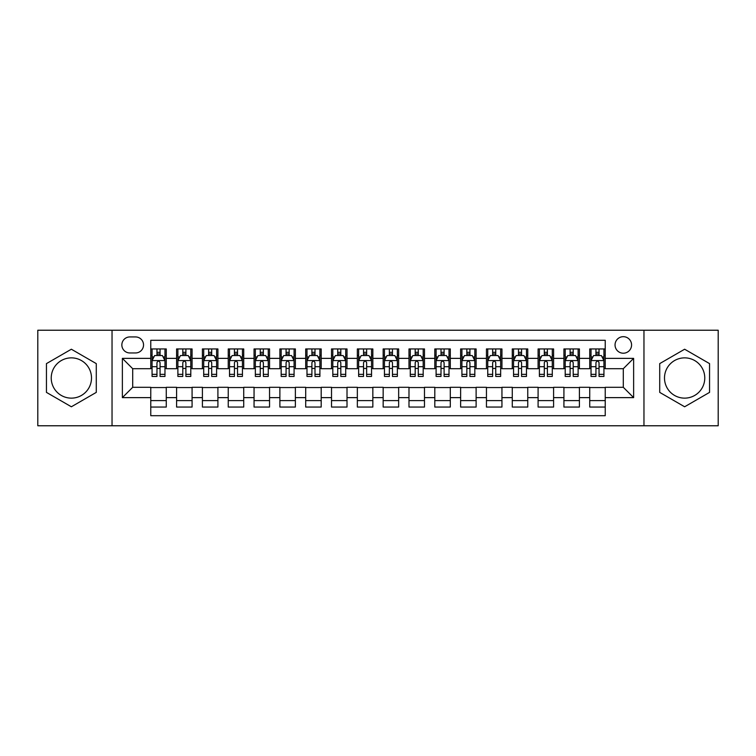 <?xml version="1.0" encoding="UTF-8"?>
<svg xmlns="http://www.w3.org/2000/svg" width="756" height="756" viewBox="0 0 756 756"><rect width="100%" height="100%" fill="white"/><g stroke="black" fill="none" stroke-linecap="round" stroke-linejoin="round"><path stroke-width="1.13" d="M684.634 357.862A20.138 20.138 0 0 0 664.496 378A20.138 20.138 0 0 0 684.634 398.138A20.138 20.138 0 0 0 704.772 378A20.138 20.138 0 0 0 684.634 357.862M623.303 336.685A8.259 8.259 0 0 0 615.044 344.944A8.259 8.259 0 0 0 623.303 353.213A8.259 8.259 0 0 0 631.572 344.944A8.259 8.259 0 0 0 623.303 336.685M71.366 398.138A20.138 20.138 0 0 1 51.228 378A20.138 20.138 0 0 1 71.366 357.862A20.138 20.138 0 0 1 91.504 378A20.138 20.138 0 0 1 71.366 398.138M643.961 425.77L718.2 425.77L718.2 330.23L643.961 330.23L643.961 425.77L112.039 425.77L112.039 330.23L37.8 330.23L37.8 425.77L112.039 425.77M605.235 348.951L589.737 348.951L589.737 358.372L579.408 358.372L579.408 368.701L589.737 368.701L589.737 358.372M579.408 358.372L579.408 348.951L563.919 348.951L563.919 358.372L553.59 358.372L553.59 368.701L563.919 368.701L563.919 358.372M553.59 358.372L553.59 348.951L538.092 348.951L538.092 358.372L527.764 358.372L527.764 368.701L538.092 368.701L538.092 358.372M527.764 358.372L527.764 348.951L512.275 348.951L512.275 358.372L501.946 358.372L501.946 368.701L512.275 368.701L512.275 358.372M501.946 358.372L501.946 348.951L486.448 348.951L486.448 358.372L476.119 358.372L476.119 368.701L486.448 368.701L486.448 358.372M476.119 358.372L476.119 348.951L460.631 348.951L460.631 358.372L450.302 358.372L450.302 368.701L460.631 368.701L460.631 358.372M450.302 358.372L450.302 348.951L434.804 348.951L434.804 358.372L424.475 358.372L424.475 368.701L434.804 368.701L434.804 358.372M424.475 358.372L424.475 348.951L408.987 348.951L408.987 358.372L398.658 358.372L398.658 368.701L408.987 368.701L408.987 358.372M398.658 358.372L398.658 348.951L383.16 348.951L383.16 358.372L372.84 358.372L372.84 368.701L383.16 368.701L383.16 358.372M372.84 358.372L372.84 348.951L357.342 348.951L357.342 358.372L347.013 358.372L347.013 368.701L357.342 368.701L357.342 358.372M347.013 358.372L347.013 348.951L331.525 348.951L331.525 358.372L321.196 358.372L321.196 368.701L331.525 368.701L331.525 358.372M321.196 358.372L321.196 348.951L305.698 348.951L305.698 358.372L295.369 358.372L295.369 368.701L305.698 368.701L305.698 358.372M295.369 358.372L295.369 348.951L279.881 348.951L279.881 358.372L269.552 358.372L269.552 368.701L279.881 368.701L279.881 358.372M269.552 358.372L269.552 348.951L254.054 348.951L254.054 358.372L243.725 358.372L243.725 368.701L254.054 368.701L254.054 358.372M243.725 358.372L243.725 348.951L228.236 348.951L228.236 358.372L217.908 358.372L217.908 368.701L228.236 368.701L228.236 358.372M217.908 358.372L217.908 348.951L202.41 348.951L202.41 358.372L192.081 358.372L192.081 368.701L202.41 368.701L202.41 358.372M192.081 358.372L192.081 348.951L176.592 348.951L176.592 368.701L166.263 368.701L166.263 348.951L150.765 348.951M150.765 407.049L166.263 407.049L166.263 387.299L176.592 387.299L176.592 407.049L192.081 407.049L192.081 387.299L202.41 387.299L202.41 397.628L192.081 397.628M202.41 397.628L202.41 407.049L217.908 407.049L217.908 387.299L228.236 387.299L228.236 397.628L217.908 397.628M228.236 397.628L228.236 407.049L243.725 407.049L243.725 387.299L254.054 387.299L254.054 397.628L243.725 397.628M254.054 397.628L254.054 407.049L269.552 407.049L269.552 387.299L279.881 387.299L279.881 397.628L269.552 397.628M279.881 397.628L279.881 407.049L295.369 407.049L295.369 387.299L305.698 387.299L305.698 397.628L295.369 397.628M305.698 397.628L305.698 407.049L321.196 407.049L321.196 387.299L331.525 387.299L331.525 397.628L321.196 397.628M331.525 397.628L331.525 407.049L347.013 407.049L347.013 387.299L357.342 387.299L357.342 397.628L347.013 397.628M357.342 397.628L357.342 407.049L372.84 407.049L372.84 387.299L383.16 387.299L383.16 397.628L372.84 397.628M383.16 397.628L383.16 407.049L398.658 407.049L398.658 387.299L408.987 387.299L408.987 397.628L398.658 397.628M408.987 397.628L408.987 407.049L424.475 407.049L424.475 387.299L434.804 387.299L434.804 397.628L424.475 397.628M434.804 397.628L434.804 407.049L450.302 407.049L450.302 387.299L460.631 387.299L460.631 397.628L450.302 397.628M460.631 397.628L460.631 407.049L476.119 407.049L476.119 387.299L486.448 387.299L486.448 397.628L476.119 397.628M486.448 397.628L486.448 407.049L501.946 407.049L501.946 387.299L512.275 387.299L512.275 397.628L501.946 397.628M512.275 397.628L512.275 407.049L527.764 407.049L527.764 387.299L538.092 387.299L538.092 397.628L527.764 397.628M538.092 397.628L538.092 407.049L553.59 407.049L553.59 387.299L563.919 387.299L563.919 397.628L553.59 397.628M563.919 397.628L563.919 407.049L579.408 407.049L579.408 387.299L589.737 387.299L589.737 397.628L579.408 397.628M129.852 352.957L135.532 352.957A8.004 8.004 0 0 0 143.536 344.944A8.004 8.004 0 0 0 135.532 336.94L129.852 336.94A8.004 8.004 0 0 0 121.848 344.944A8.004 8.004 0 0 0 129.852 352.957M643.961 330.23L112.039 330.23M605.235 358.372L605.235 340.304L150.765 340.304L150.765 368.701L132.697 368.701L132.697 387.299L150.765 387.299L150.765 415.696L605.235 415.696L605.235 387.299L623.303 387.299L623.303 368.701L605.235 368.701L605.235 358.372L633.632 358.372L633.632 397.628L605.235 397.628M150.765 397.628L122.368 397.628L122.368 358.372L150.765 358.372M589.737 397.628L589.737 407.049L605.235 407.049M150.765 355.405L152.06 355.405M156.964 355.405L160.064 355.405M164.969 355.405L166.263 355.405M150.765 368.446L152.06 368.446M156.964 368.446L160.064 368.446M164.969 368.446L166.263 368.446M150.765 387.554L166.263 387.554M150.765 400.595L166.263 400.595M176.592 368.446L177.887 368.446M182.791 368.446L185.891 368.446M190.796 368.446L192.081 368.446M176.592 355.405L177.887 355.405M182.791 355.405L185.891 355.405M190.796 355.405L192.081 355.405M176.592 387.554L192.081 387.554M176.592 400.595L192.081 400.595M202.41 387.554L217.908 387.554M202.41 400.595L217.908 400.595M202.41 355.405L203.704 355.405M208.609 355.405L211.708 355.405M216.613 355.405L217.908 355.405M202.41 368.446L203.704 368.446M208.609 368.446L211.708 368.446M216.613 368.446L217.908 368.446M228.236 387.554L243.725 387.554M228.236 400.595L243.725 400.595M228.236 355.405L229.522 355.405M234.436 355.405L237.526 355.405M242.44 355.405L243.725 355.405M228.236 368.446L229.522 368.446M234.436 368.446L237.526 368.446M242.44 368.446L243.725 368.446M254.054 387.554L269.552 387.554M254.054 400.595L269.552 400.595M254.054 355.405L255.348 355.405M260.253 355.405L263.353 355.405M268.257 355.405L269.552 355.405M254.054 368.446L255.348 368.446M260.253 368.446L263.353 368.446M268.257 368.446L269.552 368.446M279.881 387.554L295.369 387.554M279.881 400.595L295.369 400.595M279.881 355.405L281.166 355.405M286.07 355.405L289.17 355.405M294.084 355.405L295.369 355.405M279.881 368.446L281.166 368.446M286.07 368.446L289.17 368.446M294.084 368.446L295.369 368.446M305.698 387.554L321.196 387.554M305.698 400.595L321.196 400.595M305.698 355.405L306.993 355.405M311.897 355.405L314.997 355.405M319.901 355.405L321.196 355.405M305.698 368.446L306.993 368.446M311.897 368.446L314.997 368.446M319.901 368.446L321.196 368.446M331.525 387.554L347.013 387.554M331.525 400.595L347.013 400.595M331.525 355.405L332.81 355.405M337.715 355.405L340.814 355.405M345.719 355.405L347.013 355.405M331.525 368.446L332.81 368.446M337.715 368.446L340.814 368.446M345.719 368.446L347.013 368.446M357.342 387.554L372.84 387.554M357.342 400.595L372.84 400.595M357.342 355.405L358.637 355.405M363.541 355.405L366.641 355.405M371.546 355.405L372.84 355.405M357.342 368.446L358.637 368.446M363.541 368.446L366.641 368.446M371.546 368.446L372.84 368.446M383.16 387.554L398.658 387.554M383.16 400.595L398.658 400.595M383.16 355.405L384.454 355.405M389.359 355.405L392.459 355.405M397.363 355.405L398.658 355.405M383.16 368.446L384.454 368.446M389.359 368.446L392.459 368.446M397.363 368.446L398.658 368.446M408.987 387.554L424.475 387.554M408.987 400.595L424.475 400.595M408.987 355.405L410.281 355.405M415.186 355.405L418.285 355.405M423.19 355.405L424.475 355.405M408.987 368.446L410.281 368.446M415.186 368.446L418.285 368.446M423.19 368.446L424.475 368.446M434.804 387.554L450.302 387.554M434.804 400.595L450.302 400.595M434.804 355.405L436.099 355.405M441.003 355.405L444.103 355.405M449.007 355.405L450.302 355.405M434.804 368.446L436.099 368.446M441.003 368.446L444.103 368.446M449.007 368.446L450.302 368.446M460.631 387.554L476.119 387.554M460.631 400.595L476.119 400.595M460.631 355.405L461.916 355.405M466.83 355.405L469.93 355.405M474.834 355.405L476.119 355.405M460.631 368.446L461.916 368.446M466.83 368.446L469.93 368.446M474.834 368.446L476.119 368.446M486.448 387.554L501.946 387.554M486.448 400.595L501.946 400.595M486.448 355.405L487.743 355.405M492.647 355.405L495.747 355.405M500.652 355.405L501.946 355.405M486.448 368.446L487.743 368.446M492.647 368.446L495.747 368.446M500.652 368.446L501.946 368.446M512.275 387.554L527.764 387.554M512.275 400.595L527.764 400.595M512.275 355.405L513.56 355.405M518.474 355.405L521.564 355.405M526.478 355.405L527.764 355.405M512.275 368.446L513.56 368.446M518.474 368.446L521.564 368.446M526.478 368.446L527.764 368.446M538.092 387.554L553.59 387.554M538.092 400.595L553.59 400.595M538.092 355.405L539.387 355.405M544.292 355.405L547.391 355.405M552.296 355.405L553.59 355.405M538.092 368.446L539.387 368.446M544.292 368.446L547.391 368.446M552.296 368.446L553.59 368.446M563.919 387.554L579.408 387.554M563.919 400.595L579.408 400.595M563.919 355.405L565.204 355.405M570.109 355.405L573.209 355.405M578.113 355.405L579.408 355.405M563.919 368.446L565.204 368.446M570.109 368.446L573.209 368.446M578.113 368.446L579.408 368.446M589.737 387.554L605.235 387.554M589.737 400.595L605.235 400.595M589.737 355.405L591.031 355.405M595.936 355.405L599.035 355.405M603.94 355.405L605.235 355.405M589.737 368.446L591.031 368.446M595.936 368.446L599.035 368.446M603.94 368.446L605.235 368.446M132.697 368.701L122.368 358.372M132.697 387.299L122.368 397.628M633.632 358.372L623.303 368.701M633.632 397.628L623.303 387.299M71.366 406.775L96.286 392.383L96.286 363.617L71.366 349.225L46.447 363.617L46.447 392.383L71.366 406.775M709.553 363.617L684.634 349.225L659.714 363.617L659.714 392.383L684.634 406.775L709.553 392.383L709.553 363.617M160.064 352.305L156.964 352.305M164.969 374.343L160.064 374.343L160.064 376.45L164.969 376.45L164.969 360.697L162.389 355.537L154.64 355.537L152.06 360.697L152.06 376.45L156.964 376.45L156.964 374.343L152.06 374.343M152.06 360.697L152.06 348.951M164.969 360.697L164.969 348.951M156.964 355.537L156.964 348.951M160.064 348.951L160.064 355.537M160.064 374.343L160.064 362.634C159.034 360.65 158.004 360.65 156.964 362.634L156.964 374.343M185.891 352.305L182.791 352.305M190.796 374.343L185.891 374.343L185.891 376.45L190.796 376.45L190.796 360.697L188.216 355.537L180.467 355.537L177.887 360.697L177.887 376.45L182.791 376.45L182.791 374.343L177.887 374.343M177.887 360.697L177.887 348.951M190.796 360.697L190.796 348.951M182.791 355.537L182.791 348.951M185.891 348.951L185.891 355.537M185.891 374.343L185.891 362.634C184.851 360.65 183.821 360.65 182.791 362.634L182.791 374.343M211.708 352.305L208.609 352.305M216.613 374.343L211.708 374.343L211.708 376.45L216.613 376.45L216.613 360.697L214.033 355.537L206.284 355.537L203.704 360.697L203.704 376.45L208.609 376.45L208.609 374.343L203.704 374.343M203.704 360.697L203.704 348.951M216.613 360.697L216.613 348.951M208.609 355.537L208.609 348.951M211.708 348.951L211.708 355.537M211.708 374.343L211.708 362.634C210.678 360.65 209.648 360.65 208.609 362.634L208.609 374.343M237.526 352.305L234.436 352.305M242.44 374.343L237.526 374.343L237.526 376.45L242.44 376.45L242.44 360.697L239.85 355.537L232.111 355.537L229.522 360.697L229.522 376.45L234.436 376.45L234.436 374.343L229.522 374.343M229.522 360.697L229.522 348.951M242.44 360.697L242.44 348.951M234.436 355.537L234.436 348.951M237.526 348.951L237.526 355.537M237.526 374.343L237.526 362.634C236.496 360.65 235.466 360.65 234.436 362.634L234.436 374.343M263.353 352.305L260.253 352.305M268.257 374.343L263.353 374.343L263.353 376.45L268.257 376.45L268.257 360.697L265.677 355.537L257.928 355.537L255.348 360.697L255.348 376.45L260.253 376.45L260.253 374.343L255.348 374.343M255.348 360.697L255.348 348.951M268.257 360.697L268.257 348.951M260.253 355.537L260.253 348.951M263.353 348.951L263.353 355.537M263.353 374.343L263.353 362.634C262.323 360.65 261.283 360.65 260.253 362.634L260.253 374.343M289.17 352.305L286.07 352.305M294.084 374.343L289.17 374.343L289.17 376.45L294.084 376.45L294.084 360.697L291.495 355.537L283.755 355.537L281.166 360.697L281.166 376.45L286.07 376.45L286.07 374.343L281.166 374.343M281.166 360.697L281.166 348.951M294.084 360.697L294.084 348.951M286.07 355.537L286.07 348.951M289.17 348.951L289.17 355.537M289.17 374.343L289.17 362.634C288.14 360.65 287.11 360.65 286.07 362.634L286.07 374.343M314.997 352.305L311.897 352.305M319.901 374.343L314.997 374.343L314.997 376.45L319.901 376.45L319.901 360.697L317.322 355.537L309.573 355.537L306.993 360.697L306.993 376.45L311.897 376.45L311.897 374.343L306.993 374.343M306.993 360.697L306.993 348.951M319.901 360.697L319.901 348.951M311.897 355.537L311.897 348.951M314.997 348.951L314.997 355.537M314.997 374.343L314.997 362.634C313.967 360.65 312.927 360.65 311.897 362.634L311.897 374.343M340.814 352.305L337.715 352.305M345.719 374.343L340.814 374.343L340.814 376.45L345.719 376.45L345.719 360.697L343.139 355.537L335.39 355.537L332.81 360.697L332.81 376.45L337.715 376.45L337.715 374.343L332.81 374.343M332.81 360.697L332.81 348.951M345.719 360.697L345.719 348.951M337.715 355.537L337.715 348.951M340.814 348.951L340.814 355.537M340.814 374.343L340.814 362.634C339.784 360.65 338.754 360.65 337.715 362.634L337.715 374.343M366.641 352.305L363.541 352.305M371.546 374.343L366.641 374.343L366.641 376.45L371.546 376.45L371.546 360.697L368.966 355.537L361.217 355.537L358.637 360.697L358.637 376.45L363.541 376.45L363.541 374.343L358.637 374.343M358.637 360.697L358.637 348.951M371.546 360.697L371.546 348.951M363.541 355.537L363.541 348.951M366.641 348.951L366.641 355.537M366.641 374.343L366.641 362.634C365.611 360.65 364.572 360.65 363.541 362.634L363.541 374.343M392.459 352.305L389.359 352.305M397.363 374.343L392.459 374.343L392.459 376.45L397.363 376.45L397.363 360.697L394.783 355.537L387.034 355.537L384.454 360.697L384.454 376.45L389.359 376.45L389.359 374.343L384.454 374.343M384.454 360.697L384.454 348.951M397.363 360.697L397.363 348.951M389.359 355.537L389.359 348.951M392.459 348.951L392.459 355.537M392.459 374.343L392.459 362.634C391.428 360.65 390.398 360.65 389.359 362.634L389.359 374.343M418.285 352.305L415.186 352.305M423.19 374.343L418.285 374.343L418.285 376.45L423.19 376.45L423.19 360.697L420.61 355.537L412.861 355.537L410.281 360.697L410.281 376.45L415.186 376.45L415.186 374.343L410.281 374.343M410.281 360.697L410.281 348.951M423.19 360.697L423.19 348.951M415.186 355.537L415.186 348.951M418.285 348.951L418.285 355.537M418.285 374.343L418.285 362.634C417.246 360.65 416.216 360.65 415.186 362.634L415.186 374.343M444.103 352.305L441.003 352.305M449.007 374.343L444.103 374.343L444.103 376.45L449.007 376.45L449.007 360.697L446.427 355.537L438.678 355.537L436.099 360.697L436.099 376.45L441.003 376.45L441.003 374.343L436.099 374.343M436.099 360.697L436.099 348.951M449.007 360.697L449.007 348.951M441.003 355.537L441.003 348.951M444.103 348.951L444.103 355.537M444.103 374.343L444.103 362.634C443.073 360.65 442.043 360.65 441.003 362.634L441.003 374.343M469.93 352.305L466.83 352.305M474.834 374.343L469.93 374.343L469.93 376.45L474.834 376.45L474.834 360.697L472.245 355.537L464.505 355.537L461.916 360.697L461.916 376.45L466.83 376.45L466.83 374.343L461.916 374.343M461.916 360.697L461.916 348.951M474.834 360.697L474.834 348.951M466.83 355.537L466.83 348.951M469.93 348.951L469.93 355.537M469.93 374.343L469.93 362.634C468.89 360.65 467.86 360.65 466.83 362.634L466.83 374.343M495.747 352.305L492.647 352.305M500.652 374.343L495.747 374.343L495.747 376.45L500.652 376.45L500.652 360.697L498.072 355.537L490.323 355.537L487.743 360.697L487.743 376.45L492.647 376.45L492.647 374.343L487.743 374.343M487.743 360.697L487.743 348.951M500.652 360.697L500.652 348.951M492.647 355.537L492.647 348.951M495.747 348.951L495.747 355.537M495.747 374.343L495.747 362.634C494.717 360.65 493.687 360.65 492.647 362.634L492.647 374.343M521.564 352.305L518.474 352.305M526.478 374.343L521.564 374.343L521.564 376.45L526.478 376.45L526.478 360.697L523.889 355.537L516.15 355.537L513.56 360.697L513.56 376.45L518.474 376.45L518.474 374.343L513.56 374.343M513.56 360.697L513.56 348.951M526.478 360.697L526.478 348.951M518.474 355.537L518.474 348.951M521.564 348.951L521.564 355.537M521.564 374.343L521.564 362.634C520.534 360.65 519.504 360.65 518.474 362.634L518.474 374.343M547.391 352.305L544.292 352.305M552.296 374.343L547.391 374.343L547.391 376.45L552.296 376.45L552.296 360.697L549.716 355.537L541.967 355.537L539.387 360.697L539.387 376.45L544.292 376.45L544.292 374.343L539.387 374.343M539.387 360.697L539.387 348.951M552.296 360.697L552.296 348.951M544.292 355.537L544.292 348.951M547.391 348.951L547.391 355.537M547.391 374.343L547.391 362.634C546.361 360.65 545.322 360.65 544.292 362.634L544.292 374.343M573.209 352.305L570.109 352.305M578.113 374.343L573.209 374.343L573.209 376.45L578.113 376.45L578.113 360.697L575.533 355.537L567.784 355.537L565.204 360.697L565.204 376.45L570.109 376.45L570.109 374.343L565.204 374.343M565.204 360.697L565.204 348.951M578.113 360.697L578.113 348.951M570.109 355.537L570.109 348.951M573.209 348.951L573.209 355.537M573.209 374.343L573.209 362.634C572.179 360.65 571.149 360.65 570.109 362.634L570.109 374.343M599.035 352.305L595.936 352.305M603.94 374.343L599.035 374.343L599.035 376.45L603.94 376.45L603.94 360.697L601.36 355.537L593.611 355.537L591.031 360.697L591.031 376.45L595.936 376.45L595.936 374.343L591.031 374.343M591.031 360.697L591.031 348.951M603.94 360.697L603.94 348.951M595.936 355.537L595.936 348.951M599.035 348.951L599.035 355.537M599.035 374.343L599.035 362.634C598.005 360.65 596.966 360.65 595.936 362.634L595.936 374.343M176.592 397.628L166.263 397.628M176.592 358.372L166.263 358.372M164.903 360.574L152.126 360.574M152.06 356.955L153.931 356.955M163.098 356.955L164.969 356.955M156.964 366.688L152.06 366.688M164.969 366.688L160.064 366.688M160.064 353.95L156.964 353.95M190.729 360.574L177.944 360.574M177.887 356.955L179.758 356.955M188.924 356.955L190.796 356.955M182.791 366.688L177.887 366.688M190.796 366.688L185.891 366.688M185.891 353.95L182.791 353.95M216.547 360.574L203.77 360.574M203.704 356.955L205.575 356.955M214.742 356.955L216.613 356.955M208.609 366.688L203.704 366.688M216.613 366.688L211.708 366.688M211.708 353.95L208.609 353.95M242.374 360.574L229.588 360.574M229.522 356.955L231.393 356.955M240.569 356.955L242.44 356.955M234.436 366.688L229.522 366.688M242.44 366.688L237.526 366.688M237.526 353.95L234.436 353.95M268.191 360.574L255.415 360.574M255.348 356.955L257.22 356.955M266.386 356.955L268.257 356.955M260.253 366.688L255.348 366.688M268.257 366.688L263.353 366.688M263.353 353.95L260.253 353.95M294.018 360.574L281.232 360.574M281.166 356.955L283.037 356.955M292.203 356.955L294.084 356.955M286.07 366.688L281.166 366.688M294.084 366.688L289.17 366.688M289.17 353.95L286.07 353.95M319.835 360.574L307.059 360.574M306.993 356.955L308.864 356.955M318.03 356.955L319.901 356.955M311.897 366.688L306.993 366.688M319.901 366.688L314.997 366.688M314.997 353.95L311.897 353.95M345.662 360.574L332.876 360.574M332.81 356.955L334.681 356.955M343.848 356.955L345.719 356.955M337.715 366.688L332.81 366.688M345.719 366.688L340.814 366.688M340.814 353.95L337.715 353.95M371.48 360.574L358.694 360.574M358.637 356.955L360.508 356.955M369.675 356.955L371.546 356.955M363.541 366.688L358.637 366.688M371.546 366.688L366.641 366.688M366.641 353.95L363.541 353.95M397.306 360.574L384.52 360.574M384.454 356.955L386.325 356.955M395.492 356.955L397.363 356.955M389.359 366.688L384.454 366.688M397.363 366.688L392.459 366.688M392.459 353.95L389.359 353.95M423.124 360.574L410.338 360.574M410.281 356.955L412.152 356.955M421.319 356.955L423.19 356.955M415.186 366.688L410.281 366.688M423.19 366.688L418.285 366.688M418.285 353.95L415.186 353.95M448.941 360.574L436.165 360.574M436.099 356.955L437.97 356.955M447.136 356.955L449.007 356.955M441.003 366.688L436.099 366.688M449.007 366.688L444.103 366.688M444.103 353.95L441.003 353.95M474.768 360.574L461.982 360.574M461.916 356.955L463.797 356.955M472.963 356.955L474.834 356.955M466.83 366.688L461.916 366.688M474.834 366.688L469.93 366.688M469.93 353.95L466.83 353.95M500.585 360.574L487.809 360.574M487.743 356.955L489.614 356.955M498.78 356.955L500.652 356.955M492.647 366.688L487.743 366.688M500.652 366.688L495.747 366.688M495.747 353.95L492.647 353.95M526.412 360.574L513.626 360.574M513.56 356.955L515.431 356.955M524.607 356.955L526.478 356.955M518.474 366.688L513.56 366.688M526.478 366.688L521.564 366.688M521.564 353.95L518.474 353.95M552.23 360.574L539.453 360.574M539.387 356.955L541.258 356.955M550.425 356.955L552.296 356.955M544.292 366.688L539.387 366.688M552.296 366.688L547.391 366.688M547.391 353.95L544.292 353.95M578.057 360.574L565.271 360.574M565.204 356.955L567.076 356.955M576.242 356.955L578.113 356.955M570.109 366.688L565.204 366.688M578.113 366.688L573.209 366.688M573.209 353.95L570.109 353.95M603.874 360.574L591.097 360.574M591.031 356.955L592.902 356.955M602.069 356.955L603.94 356.955M595.936 366.688L591.031 366.688M603.94 366.688L599.035 366.688M599.035 353.95L595.936 353.95"/></g></svg>
